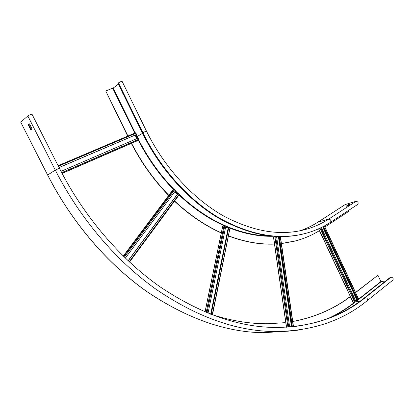 <?xml version="1.0" encoding="UTF-8"?>
<svg xmlns="http://www.w3.org/2000/svg" width="414" height="414" viewBox="0 0 414 414"><rect width="100%" height="100%" fill="white"/><g stroke="black" fill="none" stroke-linecap="round" stroke-linejoin="round"><path stroke-width="0.62" d="M347.263 205.924L349.514 204.692M346.13 206.224L348.614 204.614L350.523 204.024L348.008 205.67L346.14 206.255M324.912 227.048L348.402 211.601L348.024 210.783M345.172 204.578L356.092 201.276C358.1 201.737 358.648 202.782 357.743 204.407L330.636 222.194M131.559 143.301C141.748 162.925 154.163 180.25 168.793 195.273M174.61 200.992C189.493 214.913 205.085 225.532 221.376 232.839M228.44 235.789C244.457 241.854 259.837 244.607 274.591 244.037M281.437 243.546L296.31 240.731C304.678 238.397 312.415 235.007 319.515 230.567M127.709 136.118L105.699 90.914L127.931 136.025M105.699 90.914L113.177 88.099L118.394 84.135M294.866 241.119L281.442 243.587M274.482 244.094C259.754 244.684 244.4 241.967 228.409 235.939M221.273 232.973C204.977 225.682 189.374 215.083 174.475 201.168M168.658 195.455C153.987 180.416 141.547 163.064 131.336 143.394M146.401 130.984L122.125 81.398C121.607 81.222 120.381 81.713 118.451 82.878L117.959 83.25L142.328 132.951C160.523 169.854 188.779 200.624 218.861 218.292C250.108 235.509 278.953 240.565 305.392 233.455M123.501 94.972L121.23 89.921M59.368 168.208L32.059 114.3C31.381 114.078 29.963 114.626 27.81 115.936L20.741 122.228M294.318 326.558C321.802 322.977 345.276 313.336 364.739 297.64L390.412 277.256L391.075 277.142C392.989 277.634 393.59 278.627 392.881 280.123L367.399 300.538M31.355 129.768L28.783 124.717L28.276 124.909L29.523 123.848L32.111 129.142L30.833 129.944L28.276 124.909M29.518 123.838L28.783 124.717M212.501 314.759C232.083 321.031 250.863 324.017 268.836 323.732L284.879 322.666M292.745 321.497C314.795 317.352 334.036 309.035 350.477 296.543M355.595 292.589L377.93 275.238L380.859 281.567L385.739 280.966M355.528 292.444L377.93 275.238M292.745 321.481C314.723 317.3 333.912 308.968 350.301 296.481M206.984 312.761L224.849 225.537L225.858 225.977L208.045 313.196M224.849 225.537L224.046 225.444L206.193 312.435M205.085 311.97L222.815 225.847L224.046 225.444M229.941 227.99L212.201 314.837M210.928 314.345L228.564 227.327L229.806 227.684M210.912 314.34L228.383 228.238L225.625 227.131M211.145 314.428L228.807 227.25M124.335 257.172L174.837 189.514L175.738 190.414L125.313 258.113M174.837 189.514L174.103 189.234L123.75 256.597M123.274 256.131L172.948 189.741L174.103 189.234M179.417 194.476L129.515 262.088L179.417 194.476L179.278 193.943L129.178 261.777M128.097 260.763L178.155 193.141L179.278 193.943M177.342 194.244L174.786 191.698M128.19 260.856L178.382 193.048M59.047 167.577L136.434 134.545L136.046 133.204L135.528 132.796L58.084 165.678L135.528 132.796M137.836 140.574L138.964 139.911L138.98 139.176L61.655 172.654M60.982 171.355L138.39 137.965L138.98 139.176M136.827 138.638L135.093 135.114M59.026 167.541L136.641 134.415M288.713 327.076L275.662 236.596L276.588 236.549L289.65 327.003M275.662 236.596L274.88 236.715L287.911 327.132M286.555 327.215L273.592 237.072L274.88 236.715M276.64 236.937L279.067 236.699M292.377 326.76L279.315 236.601M292.118 326.786L279.057 236.596M355.616 300.636L357.494 299.565M323.287 226.52L357.706 300.021L357.975 299.979L358.726 299.281L324.39 225.93M321.336 227.509L356.024 301.516L355.362 302.044L353.137 302.525L318.547 228.818M357.975 299.979L323.515 226.396M348.614 204.614L348.769 204.946M348.961 204.858L348.805 204.526M112.737 88.327L134.757 133.127M135.626 134.886L137.365 138.411M272.862 236.275C259.102 236.585 244.809 233.884 229.977 228.181M228.512 227.602L225.759 226.448M223.72 225.552C208.128 218.54 193.234 208.361 179.024 195.004M177.709 193.747L175.143 191.216M173.471 189.514C159.659 175.257 147.943 158.852 138.323 140.294M356.092 201.276L328.752 219.058L317.905 222.168M345.276 204.5L318.009 222.085C312.503 225.646 306.572 228.528 300.228 230.743C306.598 228.523 312.539 225.63 318.066 222.064L345.333 204.475M303.364 230.034L307.757 228.828C282.001 236.585 253.601 232.114 222.572 215.409C192.701 198.218 164.493 167.711 146.427 131.041L142.846 132.635C161.243 169.963 189.912 201.002 220.346 218.618C251.966 235.757 281.028 240.503 307.53 232.859C315.83 230.412 323.474 226.893 330.47 222.302C331.34 220.657 330.77 219.575 328.752 219.058C322.325 223.244 315.328 226.499 307.757 228.828L304.44 229.76M142.525 133.349L136.604 136.874M269.183 235.908C255.195 235.659 240.751 232.363 225.853 226.013M224.574 225.454C208.785 218.437 193.695 208.159 179.309 194.621M177.994 193.364L175.432 190.828M173.937 189.307C160.104 175.05 148.372 158.624 138.747 140.046M137.815 138.214L136.077 134.695M135.212 132.93L113.177 88.099M118.451 82.878L142.846 132.635L142.328 132.951M355.905 301.263L357.644 299.891M358.643 299.105L380.859 281.567M269.897 331.945L277.52 331.567M329.332 317.962C338.388 313.589 346.777 308.394 354.503 302.37M20.757 122.125L47.646 175.086M27.81 115.936L55.285 170.087L47.677 175.024C72.347 223.208 108.126 264.277 146.861 291.554C186.812 318.407 225.501 332.126 262.926 332.701L288.046 331.179M364.739 297.64L365.396 297.547C341.509 316.948 311.851 326.931 276.423 327.484C239.121 327.402 200.278 313.812 159.902 286.726C120.769 259.185 84.425 217.371 59.404 168.286L55.285 170.087C80.451 219.41 116.877 261.467 156.187 289.386C196.728 316.87 235.871 330.921 273.623 331.542C283.507 331.717 293.024 331.045 302.179 329.518M391.075 277.142L365.396 297.547C367.327 298.101 367.953 299.131 367.27 300.642C342.254 321.124 311.038 331.428 273.623 331.542L262.926 332.701C225.464 332.126 186.755 318.413 146.799 291.565C108.059 264.292 72.29 223.239 47.631 175.06L20.716 122.171M267.33 332.225L281.049 331.516M332.742 316.581C340.898 312.389 348.484 307.509 355.517 301.946L359.875 301.335M355.486 301.946L381.108 281.732M28.763 124.479L28.25 124.671M31.34 129.753L30.833 129.944M228.135 228.217L210.69 314.247M58.369 166.237L136.046 133.204M137.878 140.558L62.074 173.45M61.996 173.295L138.964 139.911M280.242 236.617L293.303 326.667M291.71 326.822L278.679 236.808M278.456 236.839L291.487 326.843M355.362 302.044L320.581 227.876M319.898 228.197L354.674 302.344M353.287 302.536L318.666 228.761M324.25 226.008L358.638 299.457M356.966 299.643L322.827 226.758M322.635 226.856L356.77 299.726M222.732 225.894L205.018 311.939M230.024 227.943L212.465 314.935M172.923 189.757L123.263 256.121M273.478 237.118L286.436 327.226M280.428 236.617L293.495 326.646"/></g></svg>
